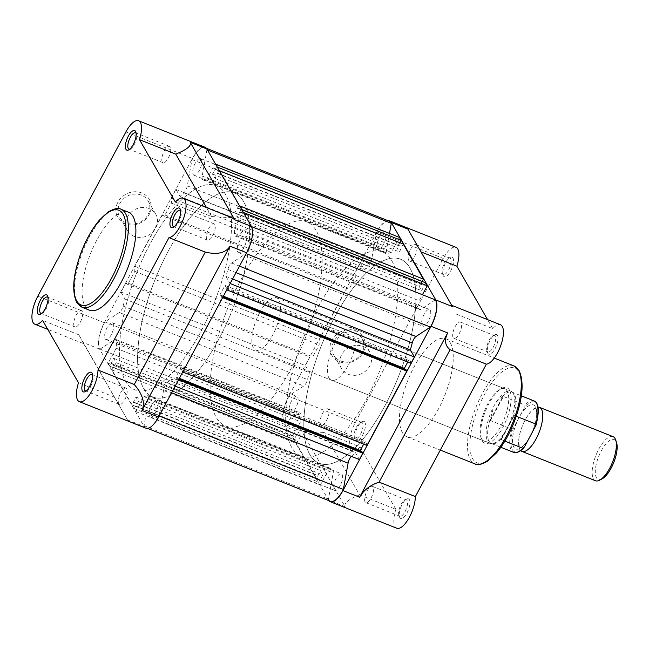 <?xml version="1.0" encoding="UTF-8"?>
<svg xmlns="http://www.w3.org/2000/svg" width="649" height="649" viewBox="0 0 649 649"><rect width="100%" height="100%" fill="white"/><g stroke="black" fill="none" stroke-linecap="round" stroke-linejoin="round"><path stroke-width="0.49" stroke-dasharray="3.25 2.43" d="M422.093 325.474A8.964 3.391 -68.3 0 0 422.864 326.179A8.964 3.391 -68.3 0 0 428.819 320.306A8.964 3.391 -68.3 0 0 430.263 310.238A8.964 3.391 -68.3 0 0 429.5 309.524A8.964 3.391 -68.3 0 0 423.546 315.406A8.964 3.391 -68.3 0 0 422.093 325.474M237.712 251.958A8.964 3.391 -68.3 0 0 238.475 252.664A8.964 3.391 -68.3 0 0 244.43 246.79A8.964 3.391 -68.3 0 0 245.882 236.723A8.964 3.391 -68.3 0 0 245.119 236.009A8.964 3.391 -68.3 0 0 239.165 241.89A8.964 3.391 -68.3 0 0 237.712 251.958M377.564 248.007A8.964 3.391 -68.3 0 0 378.326 248.713A8.964 3.391 -68.3 0 0 384.281 242.84A8.964 3.391 -68.3 0 0 385.733 232.772A8.964 3.391 -68.3 0 0 384.962 232.058A8.964 3.391 -68.3 0 0 379.008 237.94A8.964 3.391 -68.3 0 0 377.564 248.007M193.175 174.492A8.964 3.391 -68.3 0 0 193.946 175.198A8.964 3.391 -68.3 0 0 199.9 169.324A8.964 3.391 -68.3 0 0 201.344 159.256A8.964 3.391 -68.3 0 0 200.582 158.543A8.964 3.391 -68.3 0 0 194.627 164.424A8.964 3.391 -68.3 0 0 193.175 174.492M289.478 412.277A8.964 3.391 -68.3 0 0 290.241 412.991A8.964 3.391 -68.3 0 0 296.195 407.11A8.964 3.391 -68.3 0 0 297.648 397.042A8.964 3.391 -68.3 0 0 296.885 396.336A8.964 3.391 -68.3 0 0 290.93 402.21A8.964 3.391 -68.3 0 0 289.478 412.277M105.097 338.762A8.964 3.391 -68.3 0 0 105.86 339.476A8.964 3.391 -68.3 0 0 111.815 333.594A8.964 3.391 -68.3 0 0 113.267 323.526A8.964 3.391 -68.3 0 0 112.496 322.821A8.964 3.391 -68.3 0 0 106.541 328.694A8.964 3.391 -68.3 0 0 105.097 338.762M309.824 454.592A109.851 41.552 -68.3 0 0 319.186 463.297A109.851 41.552 -68.3 0 0 392.166 391.274A109.851 41.552 -68.3 0 0 409.917 267.923A109.851 41.552 -68.3 0 0 400.555 259.219A109.851 41.552 -68.3 0 0 327.583 331.241A109.851 41.552 -68.3 0 0 309.824 454.592A109.851 41.552 111.7 0 1 327.583 331.241A109.851 41.552 111.7 0 1 400.555 259.219A109.851 41.552 111.7 0 1 409.917 267.923A109.851 41.552 111.7 0 1 392.166 391.274A109.851 41.552 111.7 0 1 319.186 463.297A109.851 41.552 111.7 0 1 309.824 454.592M125.444 381.077A109.851 41.552 -68.3 0 0 134.805 389.781A109.851 41.552 -68.3 0 0 207.777 317.759A109.851 41.552 -68.3 0 0 225.536 194.408A109.851 41.552 -68.3 0 0 216.174 185.703A109.851 41.552 -68.3 0 0 143.194 257.726A109.851 41.552 -68.3 0 0 125.444 381.077A109.851 41.552 -68.3 0 0 134.805 389.781A109.851 41.552 -68.3 0 0 207.777 317.759A109.851 41.552 -68.3 0 0 225.536 194.408A109.851 41.552 -68.3 0 0 216.174 185.703A109.851 41.552 -68.3 0 0 143.194 257.726A109.851 41.552 -68.3 0 0 125.444 381.077M334.016 489.744A8.964 3.391 -68.3 0 0 334.779 490.457A8.964 3.391 -68.3 0 0 340.733 484.576A8.964 3.391 -68.3 0 0 342.185 474.508A8.964 3.391 -68.3 0 0 341.415 473.802A8.964 3.391 -68.3 0 0 335.46 479.676A8.964 3.391 -68.3 0 0 334.016 489.744M149.627 416.228A8.964 3.391 -68.3 0 0 150.39 416.942A8.964 3.391 -68.3 0 0 156.352 411.06A8.964 3.391 -68.3 0 0 157.796 400.993A8.964 3.391 -68.3 0 0 157.034 400.287A8.964 3.391 -68.3 0 0 151.079 406.16A8.964 3.391 -68.3 0 0 149.627 416.228M158.981 415.912L163.71 389.643A6.149 2.328 111.7 0 1 167.134 382.675A116.528 44.075 -68.3 0 0 170.938 378.975L175.003 386.05L178.41 379.697L177.704 378.464L177.258 379.292L175.928 376.964L180.966 367.561L182.304 369.881L181.866 370.701L182.572 371.934L222.453 297.567L221.739 296.333L221.301 297.153L219.962 294.833L225.008 285.422L226.347 287.742L225.909 288.57L226.615 289.795L229.997 283.491L225.957 276.352A116.528 44.075 -68.3 0 0 227.872 269.4A6.149 2.328 111.7 0 1 231.62 262.991L246.036 253.556A20.654 7.812 -68.3 0 0 250.928 226.363L236.52 235.798A6.149 2.328 111.7 0 1 235.222 236.074A6.149 2.328 111.7 0 1 234.695 235.587A6.149 2.328 111.7 0 1 234.386 233.234A116.528 44.075 -68.3 0 0 234.8 227.247L242.848 212.247L241.128 209.254L237.307 217.188L234.751 212.75L239.019 205.595L218.859 170.525L215.038 178.451L212.483 174.013L216.75 166.858L215.03 163.864L206.99 178.864A116.528 44.075 -68.3 0 0 203.681 179.822A6.149 2.328 111.7 0 1 202.886 179.838A6.149 2.328 111.7 0 1 202.366 179.351A6.149 2.328 111.7 0 1 202.18 176.074L206.917 149.805A20.654 7.812 -68.3 0 0 204.914 147.688A20.654 7.812 -68.3 0 0 191.999 159.565L187.269 185.841A6.149 2.328 111.7 0 1 183.837 192.81A116.528 44.075 -68.3 0 0 180.033 196.509L175.968 189.435L171.393 197.977L171.385 203.105L164.976 215.046L162.128 215.249L134.797 266.22L134.789 271.347L128.38 283.297L125.533 283.491L120.957 292.034L125.022 299.108A116.528 44.075 -68.3 0 0 123.099 306.085A6.149 2.328 111.7 0 1 119.359 312.493L104.943 321.928A20.654 7.812 -68.3 0 0 99.768 348.691A20.654 7.812 -68.3 0 0 100.043 349.121L114.459 339.687A6.149 2.328 111.7 0 1 115.757 339.411A6.149 2.328 111.7 0 1 116.585 342.242A116.528 44.075 -68.3 0 0 116.171 348.237L108.132 363.237L109.851 366.231L113.672 358.297L116.22 362.734L111.961 369.889L132.12 404.96L135.941 397.034L138.488 401.471L134.221 408.627L135.941 411.62L143.989 396.62A116.528 44.075 -68.3 0 0 147.299 395.663A6.149 2.328 111.7 0 1 148.086 395.647A6.149 2.328 111.7 0 1 148.791 399.411L144.062 425.679A20.654 7.812 -68.3 0 0 144.305 426.158A20.654 7.812 -68.3 0 0 146.066 427.796A20.654 7.812 -68.3 0 0 158.981 415.912L159.151 415.985M389.295 221.204A20.654 7.812 -68.3 0 0 376.379 233.088L371.65 259.357A6.149 2.328 111.7 0 1 368.226 266.325A116.528 44.075 -68.3 0 0 364.422 270.025L360.357 262.95L355.774 271.493L355.766 276.62L349.357 288.562L346.517 288.764L319.178 339.735L319.17 344.862L312.761 356.812L309.922 357.015L305.338 365.549L309.411 372.623A116.528 44.075 -68.3 0 0 307.488 379.6A6.149 2.328 111.7 0 1 303.74 386.009L289.324 395.444A20.654 7.812 -68.3 0 0 284.157 422.207A20.654 7.812 -68.3 0 0 284.432 422.637L298.84 413.202A6.149 2.328 111.7 0 1 300.138 412.926A6.149 2.328 111.7 0 1 300.974 415.766A116.528 44.075 -68.3 0 0 300.56 421.753L292.512 436.753L294.232 439.746L298.053 431.812L300.609 436.25L296.342 443.405L316.501 478.475L320.322 470.549L322.877 474.987L318.61 482.142L320.33 485.136L328.37 470.136A116.528 44.075 -68.3 0 0 331.68 469.178A6.149 2.328 111.7 0 1 332.475 469.162A6.149 2.328 111.7 0 1 333.18 472.926L328.443 499.195A20.654 7.812 -68.3 0 0 328.686 499.673A20.654 7.812 -68.3 0 0 330.446 501.312M100.043 349.121L284.432 422.637M399.419 237.38L391.371 252.38A116.528 44.075 -68.3 0 0 388.061 253.337A6.149 2.328 111.7 0 1 387.275 253.353A6.149 2.328 111.7 0 1 386.747 252.867A6.149 2.328 111.7 0 1 386.569 249.589L389.481 233.421M435.317 299.879L420.901 309.313A6.149 2.328 111.7 0 1 419.603 309.589A6.149 2.328 111.7 0 1 419.076 309.102A6.149 2.328 111.7 0 1 418.775 306.758A116.528 44.075 -68.3 0 0 419.189 300.763L422.418 294.735M407.742 362.02L409.397 358.938L410.728 361.258L410.29 362.085L410.995 363.318M406.128 369.849L405.69 370.668L404.944 369.378M363.7 444.151L365.355 441.077L366.693 443.397L366.247 444.216L366.961 445.449M362.085 451.988L361.647 452.807L360.901 451.509M351.352 456.361A6.149 2.328 111.7 0 1 351.523 456.19A116.528 44.075 -68.3 0 0 355.327 452.491L359.392 459.565M403.24 244.04L399.419 251.966L396.872 247.529L399.889 242.702M425.509 282.769L421.688 290.703L419.14 286.266L422.158 281.439M225.957 276.352L232.602 279.005M250.928 226.363L251.504 226.59M234.8 227.247L419.189 300.763M242.848 212.247L243.383 212.466M241.128 209.254L241.663 209.473M239.724 211.866L424.105 285.382M239.943 212.255L424.332 285.771M237.307 217.188L421.688 290.703M234.751 212.75L419.14 286.266M237.396 207.818L421.777 281.333M237.615 208.207L422.004 281.723M239.019 205.595L239.554 205.806M218.859 170.525L219.394 170.736M217.456 173.137L401.836 246.652M217.675 173.526L402.064 247.042M215.038 178.451L399.419 251.966M212.483 174.013L396.872 247.529M215.127 169.089L399.516 242.604M215.346 169.47L399.735 242.994M216.75 166.858L217.293 167.077M215.03 163.864L215.565 164.083M206.99 178.864L391.371 252.38M206.917 149.805L207.493 150.033M191.999 159.565L376.379 233.088M180.033 196.509L364.422 270.025M175.968 189.435L360.357 262.95M171.393 197.977L355.774 271.493M171.385 203.105L355.766 276.62M164.976 215.046L349.357 288.562M162.128 215.249L346.517 288.764M134.797 266.22L319.178 339.735M134.789 271.347L319.17 344.862M128.38 283.297L312.761 356.812M125.533 283.491L309.922 357.015M120.957 292.034L305.338 365.549M125.022 299.108L309.411 372.623M104.943 321.928L289.324 395.444M116.171 348.237L300.56 421.753M108.132 363.237L292.512 436.753M109.851 366.231L294.232 439.746M111.255 363.618L295.636 437.134M111.028 363.229L295.417 436.745M113.672 358.297L298.053 431.812M116.22 362.734L300.609 436.25M113.583 367.667L297.964 441.182M113.356 367.277L297.745 440.793M111.961 369.889L296.342 443.405M132.12 404.96L316.501 478.475M133.524 402.348L317.905 475.863M133.296 401.958L317.686 475.474M135.941 397.034L320.322 470.549M138.488 401.471L322.877 474.987M135.844 406.396L320.233 479.911M135.625 406.006L320.006 479.53M134.221 408.627L318.61 482.142M135.941 411.62L320.33 485.136M143.989 396.62L328.37 470.136M144.062 425.679L328.443 499.195M170.938 378.975L355.327 452.491M177.704 378.464L178.986 378.984M177.258 379.292L361.647 452.807M175.928 376.964L179.343 378.326M180.966 367.561L365.355 441.077M182.304 369.881L366.693 443.397M181.866 370.701L366.247 444.216M221.739 296.333L223.029 296.844M221.301 297.153L405.69 370.668M219.962 294.833L223.386 296.187M225.008 285.422L409.397 358.938M226.347 287.742L410.728 361.258M225.909 288.57L410.29 362.085M174.257 226.671A8.786 3.326 -68.3 0 0 175.1 226.379A8.786 3.326 -68.3 0 0 179.895 219.654A8.786 3.326 -68.3 0 0 181.039 211.477A8.786 3.326 -68.3 0 0 180.811 210.957A8.786 3.326 -68.3 0 0 180.625 210.69M86.171 390.941A8.786 3.326 -68.3 0 0 87.015 390.657A8.786 3.326 -68.3 0 0 91.809 383.932A8.786 3.326 -68.3 0 0 92.961 375.755A8.786 3.326 -68.3 0 0 92.726 375.236A8.786 3.326 -68.3 0 0 92.547 374.96M41.641 313.475A8.786 3.326 -68.3 0 0 42.485 313.191A8.786 3.326 -68.3 0 0 47.28 306.466A8.786 3.326 -68.3 0 0 48.424 298.289A8.786 3.326 -68.3 0 0 48.196 297.769A8.786 3.326 -68.3 0 0 48.01 297.493M129.719 149.205A8.786 3.326 -68.3 0 0 130.563 148.913A8.786 3.326 -68.3 0 0 135.365 142.196A8.786 3.326 -68.3 0 0 136.509 134.01A8.786 3.326 -68.3 0 0 136.274 133.491A8.786 3.326 -68.3 0 0 136.095 133.223M141.782 192.956A18.131 16.079 150.1 0 0 117.931 202.139A18.131 16.079 150.1 0 0 125.265 223.767A18.131 16.079 150.1 0 0 149.116 214.576A18.131 16.079 150.1 0 0 141.782 192.956M126.474 222.972A16.371 14.521 -29.9 0 1 119.732 217.22A16.371 14.521 -29.9 0 1 122.75 199.519A16.371 14.521 -29.9 0 1 141.393 195.154A16.371 14.521 -29.9 0 1 148.126 200.906A16.371 14.521 -29.9 0 1 145.108 218.608A16.371 14.521 -29.9 0 1 126.474 222.972M134.165 236.358A16.371 14.521 -29.9 0 1 127.423 230.606A16.371 14.521 -29.9 0 1 130.441 212.896A16.371 14.521 -29.9 0 1 149.083 208.532A16.371 14.521 -29.9 0 1 155.817 214.284A16.371 14.521 -29.9 0 1 152.799 231.985A16.371 14.521 -29.9 0 1 134.165 236.358M145.903 428.202A21.093 7.975 111.7 0 1 144.102 426.531L99.573 349.065A21.093 7.975 111.7 0 1 104.319 322.699L37.82 296.179M214.819 224.522A8.786 3.326 -68.3 0 0 214.065 223.824A8.786 3.326 -68.3 0 0 208.232 229.584A8.786 3.326 -68.3 0 0 206.812 239.449A8.786 3.326 -68.3 0 0 207.558 240.146A8.786 3.326 -68.3 0 0 213.399 234.386A8.786 3.326 -68.3 0 0 214.819 224.522M170.281 147.055A8.786 3.326 -68.3 0 0 169.535 146.358A8.786 3.326 -68.3 0 0 163.694 152.117A8.786 3.326 -68.3 0 0 162.274 161.982A8.786 3.326 -68.3 0 0 163.021 162.68A8.786 3.326 -68.3 0 0 168.862 156.92A8.786 3.326 -68.3 0 0 170.281 147.055M82.204 311.325A8.786 3.326 -68.3 0 0 81.45 310.628A8.786 3.326 -68.3 0 0 75.617 316.387A8.786 3.326 -68.3 0 0 74.189 326.26A8.786 3.326 -68.3 0 0 74.943 326.958A8.786 3.326 -68.3 0 0 80.776 321.198A8.786 3.326 -68.3 0 0 82.204 311.325M126.733 388.792A8.786 3.326 -68.3 0 0 125.987 388.094A8.786 3.326 -68.3 0 0 120.146 393.854A8.786 3.326 -68.3 0 0 118.726 403.727A8.786 3.326 -68.3 0 0 119.473 404.424A8.786 3.326 -68.3 0 0 125.314 398.656A8.786 3.326 -68.3 0 0 126.733 388.792M128.518 212.247A52.731 19.949 -68.3 0 0 93.488 246.823A52.731 19.949 -68.3 0 0 84.962 306.028A52.731 19.949 -68.3 0 0 89.457 310.206M143.575 388.313A109.851 41.552 -68.3 0 0 152.937 397.018A109.851 41.552 -68.3 0 0 225.917 324.995A109.851 41.552 -68.3 0 0 243.667 201.636A109.851 41.552 -68.3 0 0 234.305 192.931A109.851 41.552 -68.3 0 0 161.333 264.954A109.851 41.552 -68.3 0 0 143.575 388.313M99.573 349.065L82.942 342.437L78.87 334.819L127.48 419.903L82.942 342.437L83.689 343.686L47.775 329.368M114.768 397.261L78.488 382.796M231.928 217.699L211.655 216.563L175.384 202.099M211.655 216.563L206.471 207.55M104.319 322.699L192.404 158.421A21.093 7.975 111.7 0 1 205.076 147.282M78.87 334.819L42.591 320.355M497.483 335.411A10.546 3.991 -68.3 0 0 494.733 334.827A10.546 3.991 -68.3 0 0 488.973 342.891A10.546 3.991 -68.3 0 0 487.602 352.707A10.546 3.991 -68.3 0 0 487.878 353.332A10.546 3.991 -68.3 0 0 495.106 348.594A10.546 3.991 -68.3 0 0 497.483 335.411M487.164 351.231A8.786 3.326 111.7 0 1 486.937 350.711A8.786 3.326 111.7 0 1 488.08 342.534A8.786 3.326 111.7 0 1 492.875 335.809A8.786 3.326 111.7 0 1 494.424 335.606A8.786 3.326 111.7 0 1 495.171 336.296A8.786 3.326 111.7 0 1 493.751 346.168A8.786 3.326 111.7 0 1 487.91 351.928A8.786 3.326 111.7 0 1 487.164 351.231M452.953 257.945A10.546 3.991 -68.3 0 0 450.195 257.361A10.546 3.991 -68.3 0 0 444.443 265.425A10.546 3.991 -68.3 0 0 443.064 275.241A10.546 3.991 -68.3 0 0 443.34 275.866A10.546 3.991 -68.3 0 0 450.576 271.128A10.546 3.991 -68.3 0 0 452.953 257.945M442.634 273.764A8.786 3.326 111.7 0 1 442.399 273.245A8.786 3.326 111.7 0 1 443.543 265.068A8.786 3.326 111.7 0 1 448.345 258.343A8.786 3.326 111.7 0 1 449.887 258.14A8.786 3.326 111.7 0 1 450.641 258.829A8.786 3.326 111.7 0 1 449.222 268.702A8.786 3.326 111.7 0 1 443.381 274.462A8.786 3.326 111.7 0 1 442.634 273.764M364.868 422.215A10.546 3.991 -68.3 0 0 362.118 421.631A10.546 3.991 -68.3 0 0 356.358 429.695A10.546 3.991 -68.3 0 0 354.987 439.511A10.546 3.991 -68.3 0 0 355.263 440.136A10.546 3.991 -68.3 0 0 362.491 435.398A10.546 3.991 -68.3 0 0 364.868 422.215M354.549 438.043A8.786 3.326 111.7 0 1 354.322 437.523A8.786 3.326 111.7 0 1 355.465 429.346A8.786 3.326 111.7 0 1 360.26 422.621A8.786 3.326 111.7 0 1 361.809 422.41A8.786 3.326 111.7 0 1 362.556 423.107A8.786 3.326 111.7 0 1 361.136 432.972A8.786 3.326 111.7 0 1 355.295 438.74A8.786 3.326 111.7 0 1 354.549 438.043M409.405 499.681A10.546 3.991 -68.3 0 0 406.647 499.097A10.546 3.991 -68.3 0 0 400.895 507.161A10.546 3.991 -68.3 0 0 399.516 516.977A10.546 3.991 -68.3 0 0 399.792 517.602A10.546 3.991 -68.3 0 0 407.028 512.864A10.546 3.991 -68.3 0 0 409.405 499.681M399.086 515.509A8.786 3.326 111.7 0 1 398.851 514.99A8.786 3.326 111.7 0 1 399.995 506.804A8.786 3.326 111.7 0 1 404.798 500.087A8.786 3.326 111.7 0 1 406.339 499.876A8.786 3.326 111.7 0 1 407.093 500.574A8.786 3.326 111.7 0 1 405.666 510.439A8.786 3.326 111.7 0 1 399.833 516.198A8.786 3.326 111.7 0 1 399.086 515.509M509.506 390.106A29.878 11.301 -68.3 0 0 501.701 388.451A29.878 11.301 -68.3 0 0 485.395 411.304A29.878 11.301 -68.3 0 0 481.501 439.113A29.878 11.301 -68.3 0 0 482.28 440.882A29.878 11.301 -68.3 0 0 502.78 427.464A29.878 11.301 -68.3 0 0 509.506 390.106M481.574 438.781A28.126 10.635 111.7 0 1 480.836 437.118A28.126 10.635 111.7 0 1 484.503 410.947A28.126 10.635 111.7 0 1 499.852 389.441A28.126 10.635 111.7 0 1 504.8 388.767A28.126 10.635 111.7 0 1 507.194 390.998A28.126 10.635 111.7 0 1 502.651 422.572A28.126 10.635 111.7 0 1 483.967 441.012A28.126 10.635 111.7 0 1 481.574 438.781M339.322 361.68A18.131 16.079 150.1 0 0 363.172 352.488A18.131 16.079 150.1 0 0 355.847 330.868A18.131 16.079 150.1 0 0 331.996 340.06A18.131 16.079 150.1 0 0 339.322 361.68M355.449 333.067A16.371 14.521 -29.9 0 1 362.183 338.819A16.371 14.521 -29.9 0 1 359.165 356.52A16.371 14.521 -29.9 0 1 340.53 360.893A16.371 14.521 -29.9 0 1 333.797 355.141A16.371 14.521 -29.9 0 1 336.815 337.431A16.371 14.521 -29.9 0 1 355.449 333.067M363.14 346.444A16.371 14.521 -29.9 0 1 369.873 352.196A16.371 14.521 -29.9 0 1 366.855 369.906A16.371 14.521 -29.9 0 1 348.221 374.27A16.371 14.521 -29.9 0 1 341.488 368.518A16.371 14.521 -29.9 0 1 344.505 350.817A16.371 14.521 -29.9 0 1 363.14 346.444M323.705 432.437L303.432 431.301L300.576 429.208L345.114 506.674C343.743 503.202 348.578 499.268 359.603 494.879L323.705 432.437L359.976 446.901A21.093 7.975 111.7 0 1 352.253 450.771A21.093 7.975 111.7 0 1 355.206 422.726L443.291 258.448A21.093 7.975 111.7 0 1 455.955 247.31M387.794 220.603A21.093 7.975 -68.3 0 0 376.785 231.936L443.291 258.448M365.079 501.945A8.786 3.326 111.7 0 1 366.498 492.08A8.786 3.326 111.7 0 1 372.339 486.32A8.786 3.326 111.7 0 1 373.086 487.018A8.786 3.326 111.7 0 1 371.666 496.883A8.786 3.326 111.7 0 1 365.825 502.642A8.786 3.326 111.7 0 1 365.079 501.945M320.541 424.478A8.786 3.326 111.7 0 1 321.961 414.614A8.786 3.326 111.7 0 1 327.802 408.854A8.786 3.326 111.7 0 1 328.548 409.551A8.786 3.326 111.7 0 1 327.128 419.416A8.786 3.326 111.7 0 1 321.296 425.176A8.786 3.326 111.7 0 1 320.541 424.478M408.627 260.208A8.786 3.326 111.7 0 1 410.046 250.344A8.786 3.326 111.7 0 1 415.887 244.576A8.786 3.326 111.7 0 1 416.634 245.273A8.786 3.326 111.7 0 1 415.214 255.146A8.786 3.326 111.7 0 1 409.373 260.906A8.786 3.326 111.7 0 1 408.627 260.208M453.156 337.675A8.786 3.326 111.7 0 1 454.584 327.802A8.786 3.326 111.7 0 1 460.417 322.042A8.786 3.326 111.7 0 1 461.163 322.74A8.786 3.326 111.7 0 1 459.743 332.613A8.786 3.326 111.7 0 1 453.911 338.372A8.786 3.326 111.7 0 1 453.156 337.675M391.785 260.687A109.851 41.552 111.7 0 1 374.027 384.046A109.851 41.552 111.7 0 1 301.055 456.069A109.851 41.552 111.7 0 1 291.693 447.364A109.851 41.552 111.7 0 1 309.443 324.005A109.851 41.552 111.7 0 1 382.423 251.982A109.851 41.552 111.7 0 1 391.785 260.687M328.921 377.921A28.126 10.635 111.7 0 1 333.472 346.339A28.126 10.635 111.7 0 1 352.147 327.907A28.126 10.635 111.7 0 1 354.549 330.13A28.126 10.635 111.7 0 1 350.006 361.712A28.126 10.635 111.7 0 1 331.323 380.152A28.126 10.635 111.7 0 1 328.921 377.921M450.398 342.972A52.731 19.949 111.7 0 1 441.872 402.177A52.731 19.949 111.7 0 1 406.842 436.753A52.731 19.949 111.7 0 1 402.348 432.575A52.731 19.949 111.7 0 1 410.874 373.362A52.731 19.949 111.7 0 1 445.904 338.794A52.731 19.949 111.7 0 1 450.398 342.972M407.88 229.097L451.704 305.322M456.49 314.181L492.769 328.645A21.093 7.975 111.7 0 1 500.493 324.776M376.785 231.936L288.708 396.214A21.093 7.975 -68.3 0 0 283.954 422.58L328.491 500.046A21.093 7.975 -68.3 0 0 328.946 500.712M359.603 494.879L395.874 509.343L359.976 446.901M396.782 528.237A21.093 7.975 111.7 0 1 395.874 509.343M492.769 328.645L487.586 319.632M520.701 450.633A23.729 8.972 111.7 0 1 525.187 419.846A23.729 8.972 111.7 0 1 538.078 407.061M613.045 436.655A23.729 8.972 -68.3 0 0 598.792 449.189A23.729 8.972 -68.3 0 0 595.474 480.739M602.053 478.889A21.441 8.113 111.7 0 1 595.279 472.472A21.441 8.113 111.7 0 1 601.282 450.885A21.441 8.113 111.7 0 1 616.55 442.529M524.392 447.039A26.804 10.141 111.7 0 1 512.402 449.716A26.804 10.141 111.7 0 1 513.464 428.024L519.143 417.437A23.729 8.972 111.7 0 1 535.417 406.777A23.729 8.972 111.7 0 1 530.079 436.444A23.729 8.972 111.7 0 1 513.797 447.104A23.729 8.972 111.7 0 1 519.143 417.437L524.822 406.842A26.804 10.141 111.7 0 1 536.82 404.165A26.804 10.141 111.7 0 1 535.758 425.858M259.689 312.631A28.126 10.635 111.7 0 1 276.588 297.777A28.126 10.635 111.7 0 1 272.645 335.168A28.126 10.635 111.7 0 1 255.755 350.022A28.126 10.635 111.7 0 1 259.689 312.631M513.464 428.024L511.891 429.249L490.027 420.349L493.954 406.031A28.126 10.635 111.7 0 1 510.844 391.177A28.126 10.635 111.7 0 1 511.931 391.818A28.126 10.635 111.7 0 1 506.901 428.567L513.854 415.457L516.304 416.252M168.318 250.96A109.851 41.552 111.7 0 1 234.305 192.931A109.851 41.552 111.7 0 1 218.924 338.989A109.851 41.552 111.7 0 1 152.937 397.018A109.851 41.552 111.7 0 1 168.318 250.96M240.868 279.881A109.851 41.552 111.7 0 1 306.855 221.861A109.851 41.552 111.7 0 1 291.474 367.91A109.851 41.552 111.7 0 1 225.487 425.939A109.851 41.552 111.7 0 1 240.868 279.881M490.433 420.69L503.421 396.458L524.887 405.017L524.822 406.842M490.027 420.349L502.886 396.369L503.421 396.458M504.857 441.101L500.996 439.438L506.901 428.567A28.126 10.635 111.7 0 1 491.244 443.705A28.126 10.635 111.7 0 1 490.011 443.421A28.126 10.635 111.7 0 1 493.954 406.031C496.12 402.031 498.838 398.989 502.115 396.904L502.886 396.369M500.996 439.438L513.854 415.457M501.361 439.706L514.357 415.474M502.115 396.904A27.68 10.473 111.7 0 1 511.996 392.11A27.68 10.473 111.7 0 1 513.067 392.742A27.68 10.473 111.7 0 1 513.343 416.431M501.377 438.748A27.68 10.473 111.7 0 1 492.705 443.819A27.68 10.473 111.7 0 1 491.496 443.535A27.68 10.473 111.7 0 1 490.149 419.222M202.18 176.074L386.569 249.589M234.386 233.234L418.775 306.758M227.872 269.4L236.009 272.645M231.62 262.991L239.497 266.139M236.52 235.798L420.901 309.313M203.681 179.822L388.061 253.337M187.269 185.841L371.65 259.357M183.837 192.81L368.226 266.325M123.099 306.085L307.488 379.6M119.359 312.493L303.74 386.009M114.459 339.687L298.84 413.202M116.585 342.242L300.974 415.766M147.299 395.663L331.68 469.178M148.791 399.411L333.18 472.926M163.71 389.643L171.587 392.783M167.134 382.675L351.523 456.19M81.904 307.196A52.731 19.949 111.7 0 1 77.409 303.018A52.731 19.949 111.7 0 1 85.936 243.805A52.731 19.949 111.7 0 1 120.957 209.238M192.404 158.421L125.906 131.909M127.48 419.903L144.102 426.531M519.119 372.185A50.971 19.283 111.7 0 1 507.632 435.917A50.971 19.283 111.7 0 1 472.675 458.802A50.971 19.283 111.7 0 1 484.154 395.071A50.971 19.283 111.7 0 1 519.119 372.185M513.911 365.906A52.731 19.949 -68.3 0 0 478.881 400.482A52.731 19.949 -68.3 0 0 470.363 459.687A52.731 19.949 -68.3 0 0 474.857 463.865M300.576 429.208L283.954 422.58M288.708 396.214L355.206 422.726M345.114 506.674L328.491 500.046M534.103 400.928A27.68 10.473 -68.3 0 0 524.887 405.017M511.891 429.249A27.68 10.473 -68.3 0 0 513.602 452.353M238.475 252.664L422.864 326.179M193.946 175.198L378.326 248.713M105.86 339.476L290.241 412.991M225.487 425.939L301.055 456.069M150.39 416.942L334.779 490.457M146.066 427.796L147.566 428.397M235.222 236.074L419.603 309.589M202.886 179.838L387.275 253.353M204.914 147.688L206.414 148.288M115.757 339.411L300.138 412.926M148.086 395.647L332.475 469.162M157.034 400.287L341.415 473.802M306.855 221.861L382.423 251.982M112.496 322.821L296.885 396.336M200.582 158.543L384.962 232.058M245.119 236.009L429.5 309.524M127.423 230.606L119.732 217.22M214.065 223.824L180.065 210.26M169.535 146.358L135.527 132.802M81.45 310.628L47.45 297.072M125.987 388.094L91.98 374.538M119.473 404.424L85.473 390.86M74.943 326.958L40.936 313.394M163.021 162.68L129.021 149.124M207.558 240.146L173.551 226.59M155.817 214.284L148.126 200.906M136.509 134.01L135.844 132.023M130.563 148.913L128.713 149.903M48.424 298.289L47.758 296.293M42.485 313.191L40.627 314.173M92.961 375.755L92.296 373.759M87.015 390.657L85.165 391.639M181.039 211.477L180.373 209.489M175.1 226.379L173.242 227.369M486.937 350.711L487.602 352.707M492.875 335.809L494.733 334.827M442.399 273.245L443.064 275.241M448.345 258.343L450.195 257.361M354.322 437.523L354.987 439.511M360.26 422.621L362.118 421.631M398.851 514.99L399.516 516.977M404.798 500.087L406.647 499.097M480.836 437.118L481.501 439.113M499.852 389.441L501.701 388.451M369.873 352.196L362.183 338.819M372.339 486.32L406.339 499.876M327.802 408.854L361.809 422.41M415.887 244.576L449.887 258.14M460.417 322.042L494.424 335.606M352.147 327.907L504.8 388.767M406.842 436.753L440.298 450.09M303.432 431.301L352.253 450.771M445.904 338.794L494.238 358.07M331.323 380.152L483.967 441.012M453.911 338.372L487.91 351.928M409.373 260.906L443.381 274.462M321.296 425.176L355.295 438.74M365.825 502.642L399.833 516.198M341.488 368.518L333.797 355.141M535.441 408.554L534.606 408.765C534.038 408.846 530.338 410.736 525.155 419.96C521.471 427.066 519.33 433.897 518.738 440.452C519.176 446.804 519.549 449.23 519.833 447.745L520.66 447.526C523.492 446.212 526.639 442.48 530.103 436.331C533.794 429.224 535.936 422.394 536.528 415.839C536.082 409.487 535.717 407.061 535.433 408.546L535.441 408.554M276.588 297.777L510.844 391.177M511.996 392.11L521.35 395.841M513.067 392.742L511.931 391.818M492.705 443.819L491.244 443.705M491.496 443.535L500.85 447.266M255.755 350.022L490.011 443.421"/><path stroke-width="0.97" d="M147.566 428.397L330.446 501.312A20.654 7.812 -68.3 0 0 343.362 489.435L348.091 463.159A6.149 2.328 111.7 0 1 351.352 456.361M159.151 415.985L343.362 489.435M226.777 289.86L410.995 363.318L414.387 357.007L410.346 349.868A116.528 44.075 -68.3 0 0 412.261 342.915A6.149 2.328 111.7 0 1 416.001 336.507L430.417 327.072A20.654 7.812 -68.3 0 0 435.317 299.879L251.504 226.59M404.944 369.378L404.351 368.348L407.742 362.02M182.734 371.999L366.961 445.449L406.834 371.082L406.128 369.849L223.029 296.844M360.901 451.509L360.309 450.479L363.7 444.151M175.165 386.114L359.392 459.565L362.791 453.213L362.085 451.988L178.986 378.984M389.481 233.421L391.298 223.321A20.654 7.812 -68.3 0 0 389.295 221.204L206.414 148.288M399.889 242.702L401.139 240.373L399.419 237.38L215.565 164.083M422.158 281.439L423.399 279.111L403.24 244.04L219.394 170.736M422.418 294.735L427.229 285.763L425.509 282.769L241.663 209.473M232.602 279.005L410.346 349.868M246.206 253.629L430.417 327.072M243.383 212.466L427.229 285.763M239.554 205.806L423.399 279.111M217.293 167.077L401.139 240.373M207.493 150.033L391.298 223.321M178.572 379.762L362.791 453.213M179.343 378.326L360.309 450.479M222.615 297.631L406.834 371.082M223.386 296.187L404.351 368.348M230.16 283.548L414.387 357.007M170.492 226.785A10.546 3.991 111.7 0 1 172.869 213.602A10.546 3.991 111.7 0 1 180.097 208.864A10.546 3.991 111.7 0 1 180.373 209.489A10.546 3.991 111.7 0 1 179.002 219.305A10.546 3.991 111.7 0 1 173.242 227.369A10.546 3.991 111.7 0 1 170.492 226.785M180.625 210.69A8.786 3.326 -68.3 0 0 180.065 210.26A8.786 3.326 -68.3 0 0 174.224 216.028A8.786 3.326 -68.3 0 0 172.804 225.893A8.786 3.326 -68.3 0 0 173.551 226.59A8.786 3.326 -68.3 0 0 174.257 226.671M82.407 391.055A10.546 3.991 111.7 0 1 84.784 377.872A10.546 3.991 111.7 0 1 92.02 373.134A10.546 3.991 111.7 0 1 92.296 373.759A10.546 3.991 111.7 0 1 90.917 383.575A10.546 3.991 111.7 0 1 85.165 391.639A10.546 3.991 111.7 0 1 82.407 391.055M92.547 374.96A8.786 3.326 -68.3 0 0 91.98 374.538A8.786 3.326 -68.3 0 0 86.139 380.298A8.786 3.326 -68.3 0 0 84.719 390.171A8.786 3.326 -68.3 0 0 85.473 390.86A8.786 3.326 -68.3 0 0 86.171 390.941M37.877 313.589A10.546 3.991 111.7 0 1 40.254 300.406A10.546 3.991 111.7 0 1 47.482 295.668A10.546 3.991 111.7 0 1 47.758 296.293A10.546 3.991 111.7 0 1 46.387 306.109A10.546 3.991 111.7 0 1 40.627 314.173A10.546 3.991 111.7 0 1 37.877 313.589M48.01 297.493A8.786 3.326 -68.3 0 0 47.45 297.072A8.786 3.326 -68.3 0 0 41.609 302.832A8.786 3.326 -68.3 0 0 40.189 312.704A8.786 3.326 -68.3 0 0 40.936 313.394A8.786 3.326 -68.3 0 0 41.641 313.475M125.955 149.319A10.546 3.991 111.7 0 1 128.332 136.136A10.546 3.991 111.7 0 1 135.568 131.398A10.546 3.991 111.7 0 1 135.844 132.023A10.546 3.991 111.7 0 1 134.465 141.839A10.546 3.991 111.7 0 1 128.713 149.903A10.546 3.991 111.7 0 1 125.955 149.319M136.095 133.223A8.786 3.326 -68.3 0 0 135.527 132.802A8.786 3.326 -68.3 0 0 129.695 138.562A8.786 3.326 -68.3 0 0 128.267 148.426A8.786 3.326 -68.3 0 0 129.021 149.124A8.786 3.326 -68.3 0 0 129.719 149.205M97.983 370.044A21.093 7.975 111.7 0 1 91.16 392.166A21.093 7.975 111.7 0 1 79.405 401.69A21.093 7.975 111.7 0 1 77.604 400.019A21.093 7.975 111.7 0 1 78.488 382.796L42.591 320.355A21.093 7.975 111.7 0 1 34.868 324.224A21.093 7.975 111.7 0 1 33.075 322.553A21.093 7.975 111.7 0 1 37.82 296.179L125.906 131.909A21.093 7.975 111.7 0 1 138.578 120.763A21.093 7.975 111.7 0 1 139.486 139.657L175.757 154.121C186.782 149.732 191.617 145.798 190.246 142.326L234.784 219.792L231.928 217.699L183.107 198.229A21.093 7.975 111.7 0 1 183.399 218.956A21.093 7.975 111.7 0 1 168.983 237.623L205.254 252.088C217.48 254.943 225.738 252.972 230.03 246.158L141.944 410.436C145.279 403.029 142.715 394.389 134.254 384.508L97.983 370.044L168.983 237.623M81.904 307.196L89.457 310.206A52.731 19.949 -68.3 0 0 124.486 275.638A52.731 19.949 -68.3 0 0 133.013 216.425A52.731 19.949 -68.3 0 0 128.518 212.247L120.957 209.238A52.731 19.949 111.7 0 1 125.452 213.416A52.731 19.949 111.7 0 1 116.934 272.621A52.731 19.949 111.7 0 1 81.904 307.196L76.687 302.402C71.431 290.695 73.175 273.334 81.928 250.319C86.877 238.094 92.742 227.969 99.532 219.954L108.375 211.817C114.467 208.467 118.662 207.607 120.957 209.238M206.471 207.55L175.757 154.121M183.107 198.229A21.093 7.975 111.7 0 0 175.384 202.099L139.486 139.657M138.578 120.763L205.076 147.282A21.093 7.975 111.7 0 1 206.869 148.954L251.406 226.42A21.093 7.975 111.7 0 1 246.652 252.786L158.575 417.064A21.093 7.975 111.7 0 1 145.903 428.202L79.405 401.69M134.254 384.508L205.254 252.088M447.664 332.937C444.176 340.068 444.987 345.657 450.09 349.706L379.089 482.126C370.222 485.095 363.716 490.125 359.578 497.207L447.664 332.937L431.041 326.301A21.093 7.975 -68.3 0 0 435.787 299.935L391.258 222.469A21.093 7.975 -68.3 0 0 389.457 220.798L455.955 247.31A21.093 7.975 111.7 0 1 457.756 248.981A21.093 7.975 111.7 0 1 456.872 266.204L420.99 251.893M389.457 220.798A21.093 7.975 -68.3 0 0 387.794 220.603M451.704 305.322L500.493 324.776A21.093 7.975 111.7 0 1 502.285 326.447A21.093 7.975 111.7 0 1 499.665 348.351A21.093 7.975 111.7 0 1 486.369 364.17L450.09 349.706M379.089 482.126L415.368 496.59A21.093 7.975 111.7 0 1 408.546 518.713A21.093 7.975 111.7 0 1 396.782 528.237L330.284 501.718A21.093 7.975 -68.3 0 0 342.956 490.579L431.041 326.301M328.946 500.712A21.093 7.975 -68.3 0 0 330.284 501.718M415.368 496.59L486.369 364.17M487.586 319.632L456.872 266.204M435.787 299.935L452.418 306.563L407.88 229.097L391.258 222.469M538.078 407.061A23.729 8.972 111.7 0 1 539.441 407.312A23.729 8.972 111.7 0 1 536.123 438.862A23.729 8.972 111.7 0 1 521.869 451.388A23.729 8.972 111.7 0 1 520.701 450.633M521.869 451.388L595.474 480.739A23.729 8.972 -68.3 0 0 599.644 480.171A23.729 8.972 -68.3 0 0 609.727 468.205A23.729 8.972 -68.3 0 0 615.69 439.941A23.729 8.972 -68.3 0 0 613.045 436.655L539.441 407.312M615.69 439.941L616.55 442.529A21.441 8.113 111.7 0 1 611.163 468.075A21.441 8.113 111.7 0 1 602.053 478.889L599.644 480.171M500.85 447.266L513.602 452.353A27.68 10.473 -68.3 0 0 522.826 448.264L524.392 447.039L536.025 425.225C539.546 411.004 538.905 402.899 534.103 400.928A27.68 10.473 -68.3 0 1 535.814 424.032L535.758 425.858M516.304 416.252L535.814 424.032M522.826 448.264L504.857 441.101M236.009 272.645L412.261 342.915M239.497 266.139L416.001 336.507M171.587 392.783L348.091 463.159M76.696 300.917A50.971 19.283 -68.3 0 0 111.66 278.032A50.971 19.283 -68.3 0 0 123.14 214.308A50.971 19.283 -68.3 0 0 88.183 237.193A50.971 19.283 -68.3 0 0 76.696 300.917M190.246 142.326L206.869 148.954M234.784 219.792L251.406 226.42M230.03 246.158L246.652 252.786M141.944 410.436L158.575 417.064M513.911 365.906L519.127 370.701C524.384 382.407 522.64 399.768 513.886 422.783C508.938 435.017 503.072 445.133 496.282 453.148L487.44 461.285C481.347 464.635 477.153 465.495 474.857 463.865A52.731 19.949 -68.3 0 0 509.879 429.297A52.731 19.949 -68.3 0 0 518.405 370.084A52.731 19.949 -68.3 0 0 513.911 365.906L494.238 358.07M359.578 497.207L342.956 490.579M47.775 329.368L34.868 324.224M440.298 450.09L474.857 463.865M521.35 395.841L534.103 400.928M523.865 447.794C521.415 451.031 515.347 453.902 513.602 452.353"/></g></svg>
